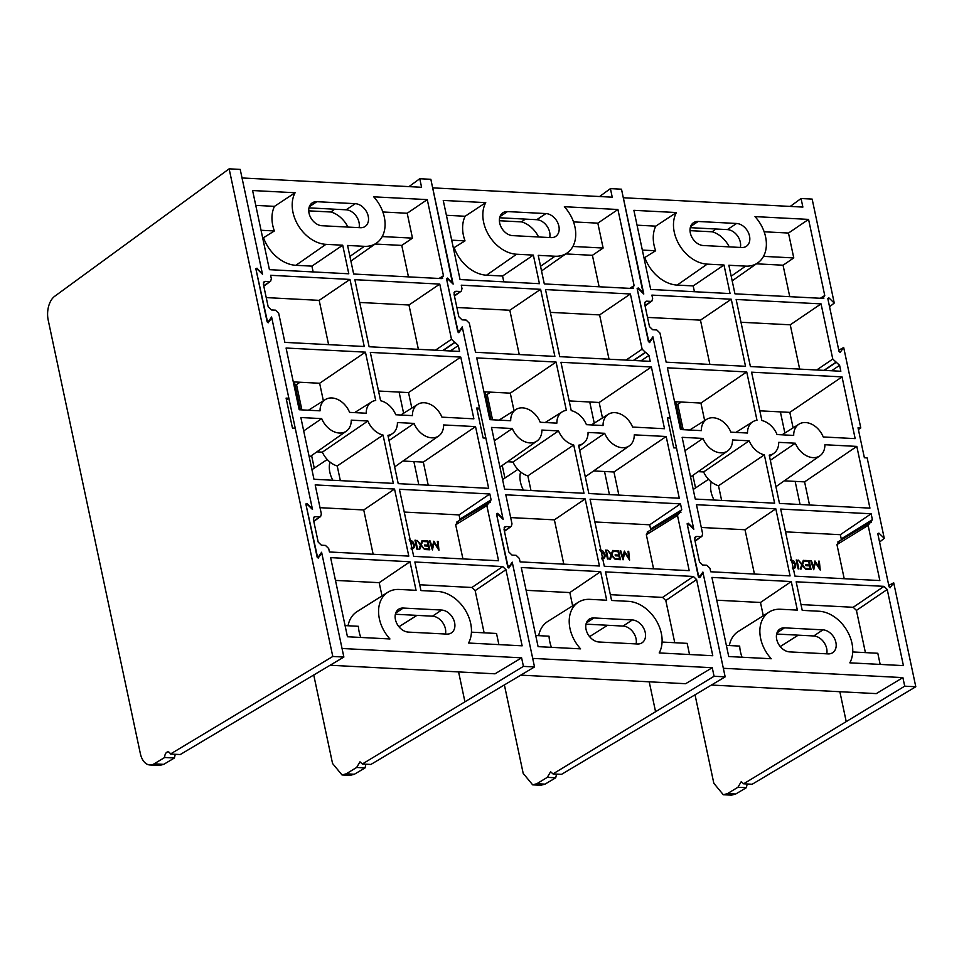 <?xml version="1.0" encoding="UTF-8"?>
<svg xmlns="http://www.w3.org/2000/svg" width="964" height="964" viewBox="0 0 964 964"><rect width="100%" height="100%" fill="white"/><g stroke="black" fill="none" stroke-linecap="round" stroke-linejoin="round"><path stroke-width="1.45" d="M427.377 549.661L427.185 548.745M426.594 545.998L426.401 545.094M425.678 541.66L425.486 540.744M261.051 230.275L274.366 230.962A33.716 24.642 -123.6 0 1 274.475 206.356L255.761 205.392M262.738 238.192L274.366 230.962M311.914 266.136L342.714 245.205L348.787 273.776L269.426 269.667L252.604 190.535L295.105 192.74A33.113 24.196 56.4 0 0 298.117 225.263A33.113 24.196 56.4 0 0 325.94 244.338L295.876 265.305L311.914 266.136L313.143 271.932M295.876 265.305A34.041 24.871 -123.6 0 1 263.702 238.253M295.105 192.74L274.475 206.356M342.714 245.205L325.94 244.338M439.042 278.463L443.464 275.74L427.281 199.608L407.206 213.249L382.865 211.984M427.281 199.608L373.707 196.825A33.113 24.196 56.4 0 1 376.562 243.024L350.896 261.051M382.226 236.566L412.484 238.132L407.206 213.249M408.459 276.885L401.771 245.41L412.484 238.132M401.771 245.41L375.117 244.037M443.464 275.74L441.524 278.596L353.655 274.029L347.582 245.458L364.356 246.326A33.113 24.196 56.4 0 0 376.562 243.024M442.621 278.331L441.524 278.596M359.705 302.455L408.965 305.01L439.765 284.091L451.489 339.268L454.719 342.401L442.681 350.571M443.054 350.595L455.08 342.413L458.31 345.546L459.563 351.45L369.116 346.751L354.86 279.68L439.765 284.091M408.965 305.01L418.376 349.305M498.894 644.615L496.52 633.469L471.432 632.167M505.955 569.688L522.139 645.82L468.552 643.036A33.113 24.196 56.4 0 0 465.54 610.513A33.113 24.196 56.4 0 0 437.716 591.45L420.943 590.571L414.869 562L502.726 566.555L505.955 569.688L475.156 590.619L471.926 587.486L502.726 566.555M475.156 590.619L484.121 632.818M419.714 584.774L471.926 587.486M387.841 592.258A33.113 24.196 -123.6 0 0 389.95 638.963L347.45 636.758L330.628 557.626L409.989 561.747L416.062 590.317L399.289 589.45A33.113 24.196 -123.6 0 0 387.841 592.258L357.102 611.586A34.041 24.871 -123.6 0 0 348.052 625.756M360.789 637.445A33.716 24.642 -123.6 0 1 358.391 626.299L345.076 625.6M335.472 580.4L379.189 582.678L409.989 561.747M379.189 582.678L382.009 595.921M313.698 520.946L320.614 516.523L321.361 513.993L315.18 484.904L394.541 489.025L408.796 556.108L329.435 551.986L328.7 548.564L325.483 545.431L321.422 545.214L318.192 542.093L313.396 519.5L314.131 516.981L315.336 516.644L313.421 518.017M320.012 507.691L363.741 509.956L394.541 489.025M363.741 509.956L373.152 554.252M319.409 516.849L315.336 516.644M266.233 297.599L319.18 300.358L349.98 279.427L364.247 346.498L284.874 342.377L278.692 313.288L275.475 310.167L271.414 309.95L268.185 306.829L263.389 284.235L264.124 281.705L265.329 281.38L263.413 282.753M319.18 300.358L328.603 344.654M263.69 285.681L270.607 281.259L271.354 278.729L270.619 275.306L349.98 279.427M269.402 281.584L265.329 281.38M491.11 499.882L486.844 505.582L498.569 560.759L413.664 556.361L399.409 489.278L489.857 493.978L459.057 514.909L459.949 519.09L491.11 499.882L489.857 493.978M486.844 505.582L455.683 524.79L462.937 558.915M404.253 512.053L459.057 514.909M490.266 502.473L489.17 502.738M460.021 520.042L459.949 519.09M455.683 524.79L457.623 521.934M437.993 547.757L437.367 541.37L438.066 541.407L438.945 550.263L434.113 542.78L432.39 549.914L429.474 540.961L430.173 540.997L432.27 547.444L433.836 541.178L437.993 547.757M423.558 540.647L427.896 540.876L429.787 549.781L425.449 549.564L425.257 548.649L428.908 548.829L428.329 546.094L424.678 545.901L424.473 544.985L428.124 545.178L427.401 541.756L423.75 541.563L423.558 540.647M422.81 540.611L421.268 545.022L424.606 549.516L421.027 545.72L419.786 549.263L418.991 549.227L420.473 544.985L416.99 540.31L420.714 544.286L422.015 540.563L422.81 540.611M414.966 540.202L415.665 540.238L417.557 549.155L416.87 549.119L414.966 540.202M409.194 539.671L412.7 541.394L414.351 544.624C414.725 547.504 413.664 548.974 411.194 549.046M411.038 548.13C413.074 548.07 413.942 546.877 413.64 544.527L409.387 540.587M488.796 502.726L456.526 522.199M460.768 357.09L473.878 418.822L441.946 417.159A18.967 13.858 56.4 0 0 417.725 404.362A18.967 13.858 56.4 0 0 412.411 415.629L395.77 414.761A18.967 13.858 56.4 0 0 380.587 400.711L370.321 352.402L460.768 357.09L408.531 392.577L378.527 391.023M408.531 392.577L411.833 408.061M351.245 420.147L367.887 421.015L322.338 452.152A20.34 14.858 56.4 0 0 337.219 465.961L383.07 435.077L393.336 483.386L313.975 479.265L300.852 417.533L321.699 418.617A18.967 13.858 56.4 0 0 346.353 431.137A18.967 13.858 56.4 0 0 351.245 420.147M316.855 451.863L322.338 452.152M367.887 421.015A18.967 13.858 56.4 0 0 383.07 435.077M337.219 465.961L340.34 480.626M303.696 430.92L321.699 418.617M365.44 352.149L375.707 400.458A18.967 13.858 56.4 0 0 371.55 401.964A18.967 13.858 56.4 0 0 366.236 413.231L349.583 412.363A18.967 13.858 56.4 0 0 325.362 399.566A18.967 13.858 56.4 0 0 320.048 410.833L299.202 409.748L286.079 348.028L365.44 352.149L319.638 383.262L323.374 400.807M293.273 381.889L319.638 383.262M475.541 426.606L488.664 488.326L398.216 483.639L387.938 435.33A18.967 13.858 56.4 0 0 392.541 433.535A18.967 13.858 56.4 0 0 397.421 422.545L414.062 423.413A18.967 13.858 56.4 0 0 438.716 435.933A18.967 13.858 56.4 0 0 443.609 424.943L475.541 426.606L423.317 462.093L428.221 485.193M414.062 423.413L389.046 440.512M402.988 461.033L423.317 462.093M477.108 409.748L479.506 408.158L476.734 408.013L483.097 437.957L485.868 438.102L502.967 518.512L497.629 513.342L496.568 514.198M496.496 513.884L507.799 567.061L509.016 567.904M508.775 567.965L512.426 563L534.514 666.955L523.428 666.377L362.319 764.006L370.887 764.452L534.514 666.955M523.428 666.377L521.608 657.822L495.002 673.812L330.218 665.256M521.608 657.822L342.051 648.495L321.602 552.252L318.65 556.577L317.264 555.903L306.19 505.534M403.253 608.055A13.002 9.495 56.4 0 0 398.602 609.26A13.002 9.495 56.4 0 0 396.373 622.515A13.002 9.495 56.4 0 0 408.362 632.095L446.778 634.095A13.002 9.495 56.4 0 0 451.417 632.89A13.002 9.495 56.4 0 0 453.658 619.635A13.002 9.495 56.4 0 0 441.669 610.055L403.253 608.055L395.71 613.068M395.373 614.249L432.462 616.177A13.002 9.495 -123.6 0 1 445.452 634.023M306.504 505.281L307.637 504.738L312.505 509.474L271.595 316.987L268.643 321.313L267.257 320.638L256.183 270.269M308.986 207.875L346.088 209.803A13.002 9.495 -123.6 0 1 359.078 227.649M316.867 201.693L355.294 203.681A13.002 9.495 -123.6 0 1 367.284 213.273A13.002 9.495 -123.6 0 1 365.043 226.528A13.002 9.495 -123.6 0 1 360.403 227.721L321.976 225.733A13.002 9.495 -123.6 0 1 309.986 216.141A13.002 9.495 -123.6 0 1 312.228 202.886A13.002 9.495 -123.6 0 1 316.867 201.693L309.336 206.706M308.745 210.851L330.965 212.008A23.654 17.28 -123.6 0 1 347.944 227.07M334.616 209.212L330.965 212.008M256.496 270.016L257.629 269.474L262.497 274.21L242.036 177.966L421.593 187.281L419.774 178.726L408.965 186.63M313.77 675.137L332.544 763.476L342.027 774.96L346.209 773.815L354.378 774.249L350.101 775.369L342.027 774.96M452.574 283.561L430.86 179.304L419.774 178.726M452.959 283.247L447.621 278.066L446.561 278.933M446.489 278.608L457.792 331.797L459.009 332.64M458.768 332.701L462.419 327.736L479.506 408.158M511.221 563.639L512.029 563.217M365.898 764.199L365.067 767.898L354.378 774.249M365.067 767.898L356.644 767.465L359.982 761.849L362.319 764.006M356.644 767.465L346.209 773.815M399.108 392.095L403.603 413.243M413.881 461.599L418.786 484.699M301.889 409.893L296.502 384.576L300.009 382.238M296.502 384.576L294.936 384.491M332.821 480.241A23.124 16.894 -123.6 0 1 329.965 462.069M314.264 468.143L311.589 455.55M261.931 273.656L256.978 268.173L255.918 269.028M255.846 268.715L267.149 321.904L268.366 322.735M268.125 322.795L271.776 317.843L288.863 398.252L286.091 398.108L292.454 428.052L295.225 428.197L312.324 508.618L306.986 503.437L305.925 504.293M286.465 399.855L288.863 398.252M305.853 503.979L306.986 503.437L305.853 503.979L317.156 557.168L318.373 557.999M318.132 558.06L321.783 553.107L320.578 553.746M262.316 273.354L240.217 169.411L229.143 168.833L54.719 296.261A18.497 11.098 -87 0 0 48.2 320.108L140.322 753.486A18.497 11.098 -87 0 0 149.878 764.97A18.497 11.098 -87 0 0 154.107 763.837L164.675 757.487L174.424 757.993L163.735 764.344L159.458 765.476L149.878 764.97M164.675 757.487A5.181 3.109 -87 0 1 168.061 751.884A5.181 3.109 -87 0 1 170.423 754.041L180.244 754.547L343.871 657.05L321.783 553.107M175.255 754.294L174.424 757.993M170.423 754.041L332.785 656.472L229.143 168.833M343.871 657.05L332.785 656.472M451.694 240.169L465.01 240.867A33.716 24.642 -123.6 0 1 465.118 216.261L446.404 215.285M453.381 248.097L465.01 240.867M502.557 276.029L533.357 255.099L539.43 283.681L460.069 279.56L443.247 200.428L485.748 202.633A33.113 24.196 56.4 0 0 488.76 235.156A33.113 24.196 56.4 0 0 516.584 254.231L486.519 275.198L502.557 276.029L503.786 281.825M486.519 275.198A34.041 24.871 -123.6 0 1 454.333 248.146M448.26 279.367L447.139 279.909L448.26 279.367L453.14 284.103L432.679 187.86L612.236 197.186L610.417 188.619L599.596 196.523M485.748 202.633L465.118 216.261M533.357 255.099L516.584 254.231M629.685 288.369L634.107 285.633L617.924 209.501L597.837 223.154L573.508 221.889M617.924 209.501L564.35 206.718A33.113 24.196 56.4 0 1 567.206 252.917L541.539 270.944M572.869 246.459L603.127 248.037L597.837 223.154M599.102 286.778L592.414 255.315L603.127 248.037M592.414 255.315L565.76 253.93M634.107 285.633L632.167 288.489L544.298 283.934L538.225 255.352L554.999 256.231A33.113 24.196 56.4 0 0 567.206 252.917M633.264 288.224L632.167 288.489M550.348 312.36L599.608 314.915L630.408 293.984L642.132 349.161L645.362 352.294L633.324 360.476M633.697 360.488L645.723 352.318L648.953 355.439L650.206 361.343L559.759 356.656L545.504 289.574L630.408 293.984M599.608 314.915L609.019 359.211M689.525 654.508L687.163 643.362L662.075 642.06M696.598 579.581L712.77 655.725L659.195 652.941A33.113 24.196 56.4 0 0 656.183 620.418A33.113 24.196 56.4 0 0 628.359 601.343L611.586 600.476L605.513 571.893L693.369 576.46L696.598 579.581L665.799 600.512L662.569 597.391L693.369 576.46M665.799 600.512L674.764 642.723M610.357 594.68L662.569 597.391M578.484 602.151A33.113 24.196 -123.6 0 0 580.593 648.856L538.093 646.651L521.271 567.519L600.632 571.64L606.705 600.223L589.932 599.355A33.113 24.196 -123.6 0 0 578.484 602.151L547.745 621.479A34.041 24.871 -123.6 0 0 538.695 635.662M551.42 647.338A33.716 24.642 -123.6 0 1 549.034 636.192L535.719 635.505M526.115 590.305L569.832 592.571L600.632 571.64M569.832 592.571L572.652 605.826M504.341 530.839L511.257 526.416L512.005 523.886L505.811 494.809L585.184 498.918L599.439 566.001L520.078 561.879L519.343 558.457L516.126 555.324L512.053 555.119L508.835 551.986L504.039 529.405L504.774 526.874L505.98 526.537L504.064 527.911M510.655 517.584L554.384 519.849L585.184 498.918M554.384 519.849L563.795 564.145M510.052 526.754L505.98 526.537M456.864 307.504L509.823 310.251L540.623 289.321L554.878 356.403L475.517 352.282L469.335 323.193L466.118 320.06L462.045 319.855L458.828 316.722L454.032 294.128L454.767 291.61L455.972 291.273L454.056 292.646M509.823 310.251L519.247 354.547M454.333 295.574L461.25 291.152L461.997 288.622L461.262 285.199L540.623 289.321M460.045 291.49L455.972 291.273M681.753 509.775L677.487 515.475L689.212 570.664L604.308 566.254L590.052 499.171L680.5 503.871L649.7 524.802L650.592 528.995L681.753 509.775L680.5 503.871M677.487 515.475L646.326 534.695L653.568 568.808M594.896 521.958L649.7 524.802M680.909 512.378L679.801 512.643M650.652 529.947L650.592 528.995M646.326 534.695L648.266 531.827M628.636 557.65L628.01 551.263L628.709 551.3L629.576 560.156L624.756 552.673L623.033 559.819L620.117 550.854L620.816 550.89L622.913 557.337L624.323 551.071L628.636 557.65M614.201 550.54L618.539 550.769L620.43 559.686L616.092 559.457L615.9 558.542L619.551 558.734L618.96 555.987L615.309 555.806L615.116 554.89L618.768 555.071L618.044 551.649L614.393 551.456L614.201 550.54M613.453 550.504L611.911 554.927L615.249 559.409L611.67 555.626L610.429 559.168L609.634 559.12L611.116 554.878L607.633 550.203L611.357 554.179L612.658 550.468L613.453 550.504M605.609 550.095L606.308 550.131L608.2 559.048L607.501 559.012L605.609 550.095M599.837 549.576L603.344 551.3L604.994 554.529C605.368 557.397 604.308 558.879 601.837 558.939M601.681 558.036C603.717 557.975 604.585 556.77 604.283 554.433L600.03 550.492M679.439 512.619L647.169 532.092M651.399 366.995L664.521 428.715L632.589 427.064A18.967 13.858 56.4 0 0 608.368 414.255A18.967 13.858 56.4 0 0 603.054 425.522L586.413 424.666A18.967 13.858 56.4 0 0 571.23 410.604L560.952 362.295L651.399 366.995L599.174 402.482L569.17 400.916M599.174 402.482L602.476 417.966M541.876 430.052L558.53 430.908L512.981 462.045A20.34 14.858 56.4 0 0 527.862 475.867L573.713 444.97L583.979 493.279L504.618 489.158L491.495 427.438L512.342 428.51A18.967 13.858 56.4 0 0 536.996 441.03A18.967 13.858 56.4 0 0 541.876 430.052M507.498 461.756L512.981 462.045M558.53 430.908A18.967 13.858 56.4 0 0 573.713 444.97M527.862 475.867L530.983 490.531M494.339 440.813L512.342 428.51M556.083 362.042L566.35 410.351A18.967 13.858 56.4 0 0 562.193 411.857A18.967 13.858 56.4 0 0 556.867 423.136L540.226 422.268A18.967 13.858 56.4 0 0 516.005 409.459A18.967 13.858 56.4 0 0 510.691 420.738L489.845 419.653L476.722 357.921L556.083 362.042L510.281 393.155L514.017 410.712M483.916 391.794L510.281 393.155M666.184 436.499L679.295 498.231L588.847 493.532L578.581 445.223A18.967 13.858 56.4 0 0 583.184 443.428A18.967 13.858 56.4 0 0 588.064 432.45L604.705 433.306A18.967 13.858 56.4 0 0 629.359 445.826A18.967 13.858 56.4 0 0 634.252 434.848L666.184 436.499L613.947 471.986L618.864 495.086M604.705 433.306L579.689 450.405M593.631 470.938L613.947 471.986M649.411 342.594L653.05 337.629L670.149 418.051L667.377 417.906L673.74 447.85L676.511 447.995L693.61 528.417L688.272 523.235L687.212 524.091M688.272 523.235L687.139 523.777L698.442 576.966L699.84 577.641L703.057 572.905L701.864 573.532M504.413 685.043L523.187 773.369L532.67 784.853L536.84 783.72L547.287 777.358L550.613 771.742L552.962 773.911L561.53 774.345L725.157 676.849L703.057 572.905M725.157 676.849L714.071 676.27L712.251 667.715L685.645 683.705L520.873 675.149M712.251 667.715L532.694 658.388L512.233 562.145L509.293 566.471L507.895 565.796L496.834 515.439M618.02 559.554L617.828 558.638M617.237 555.903L617.044 554.987M616.321 551.565L616.117 550.649M536.84 783.72L545.022 784.142L540.744 785.274L532.67 784.853M643.217 293.454L621.503 189.197L610.417 188.619M499.629 217.78L536.731 219.696A13.002 9.495 -123.6 0 1 549.721 237.554M507.51 211.586L545.937 213.574A13.002 9.495 -123.6 0 1 557.927 223.166A13.002 9.495 -123.6 0 1 555.686 236.421A13.002 9.495 -123.6 0 1 551.047 237.626L512.619 235.626A13.002 9.495 -123.6 0 1 500.629 226.034A13.002 9.495 -123.6 0 1 502.871 212.779A13.002 9.495 -123.6 0 1 507.51 211.586L499.967 216.599M499.388 220.744L521.608 221.901A23.654 17.28 -123.6 0 1 538.587 236.975M525.26 219.105L521.608 221.901M446.826 280.163L457.888 330.532L459.286 331.206L462.226 326.88L503.148 519.367L498.268 514.643L497.147 515.186M458.864 331.435L457.852 331.965M507.871 567.29L509.293 566.471M593.884 617.96A13.002 9.495 56.4 0 0 589.245 619.153A13.002 9.495 56.4 0 0 587.016 632.408A13.002 9.495 56.4 0 0 599.006 642L637.421 643.988A13.002 9.495 56.4 0 0 642.06 642.795A13.002 9.495 56.4 0 0 644.301 629.54A13.002 9.495 56.4 0 0 632.312 619.948L593.884 617.96L586.353 622.973M586.016 624.142L623.106 626.07A13.002 9.495 -123.6 0 1 636.095 643.916M589.739 401.988L594.246 423.136M604.524 471.492L609.429 494.604M714.071 676.27L552.962 773.911M547.287 777.358L555.71 777.803L545.022 784.142M556.541 774.092L555.71 777.803M643.603 293.152L638.264 287.971L637.204 288.826M638.264 287.971L637.132 288.513L648.435 341.69L649.832 342.365M651.857 338.268L653.05 337.629M808.663 569.459L808.459 568.543M807.88 565.796L807.687 564.88M806.952 561.458L806.76 560.542M642.337 250.074L655.653 250.761A33.716 24.642 -123.6 0 1 655.761 226.154L637.047 225.178M644.012 257.99L655.653 250.761M693.2 285.922L724 265.004L730.073 293.574L650.7 289.453L633.89 210.333L676.391 212.538A33.113 24.196 56.4 0 0 679.403 245.061A33.113 24.196 56.4 0 0 707.215 264.124L677.162 285.091L693.2 285.922L694.429 291.731M677.162 285.091A34.041 24.871 -123.6 0 1 644.976 258.039M676.391 212.538L655.761 226.154M724 265.004L707.215 264.124M820.328 298.262L824.75 295.526L808.567 219.394L788.48 233.047L764.139 231.782M808.567 219.394L754.993 216.611A33.113 24.196 56.4 0 1 757.837 262.823L732.182 280.837M763.512 256.364L793.77 257.93L788.48 233.047M789.745 296.671L783.057 265.208L793.77 257.93M783.057 265.208L756.403 263.823M824.75 295.526L822.798 298.394L734.942 293.827L728.868 265.257L745.642 266.124A33.113 24.196 56.4 0 0 757.837 262.823M823.907 298.129L822.798 298.394M740.979 322.253L790.251 324.808L821.051 303.877L832.776 359.066L839.596 365.332L831.607 370.766M839.596 365.332L840.849 371.248L750.402 366.549L736.147 299.479L821.051 303.877M790.251 324.808L799.662 369.104M880.168 664.413L877.806 653.267L852.718 651.953M887.229 589.486L903.413 665.618L849.838 662.834A33.113 24.196 56.4 0 0 846.826 630.311A33.113 24.196 56.4 0 0 819.002 611.236L802.229 610.369L796.156 581.798L884.012 586.353L887.229 589.486L856.43 610.417L853.212 607.284L884.012 586.353M856.43 610.417L865.407 652.616M800.988 604.573L853.212 607.284M769.127 612.056A33.113 24.196 -123.6 0 0 771.236 658.749L728.736 656.544L711.914 577.424L791.275 581.545L797.349 610.116L780.575 609.248A33.113 24.196 -123.6 0 0 769.127 612.056L738.388 631.384A34.041 24.871 -123.6 0 0 729.338 645.555M742.063 657.243A33.716 24.642 -123.6 0 1 739.677 646.085L726.362 645.398M716.758 600.198L760.476 602.464L791.275 581.545M760.476 602.464L763.295 615.719M694.984 540.744L701.9 536.321L702.636 533.791L696.454 504.702L775.815 508.823L790.082 575.894L710.709 571.773L709.986 568.35L706.769 565.229L702.696 565.012L699.478 561.892L694.683 539.298L695.418 536.767L696.623 536.442L694.707 537.816M701.298 527.477L745.015 529.754L775.815 508.823M745.015 529.754L754.438 574.05M700.695 536.647L696.623 536.442M647.507 317.397L700.466 320.144L731.266 299.226L745.521 366.296L666.16 362.175L659.979 333.086L656.761 329.965L652.688 329.748L649.471 326.615L644.675 304.034L645.41 301.503L646.615 301.166L644.699 302.551M700.466 320.144L709.89 364.44M644.976 305.468L651.893 301.045L652.628 298.527L651.905 295.105L731.266 299.226M650.688 301.383L646.615 301.166M785.539 531.851L840.343 534.695L841.235 538.888L872.396 519.68L868.13 525.38L836.957 544.588L838.909 541.732M870.082 522.512L837.8 541.997M868.13 525.38L879.855 580.557L794.951 576.147L780.695 509.076L871.143 513.776L840.343 534.695M836.957 544.588L844.211 578.713M872.396 519.68L871.143 513.776M841.295 539.84L841.235 538.888M819.279 567.543L818.653 561.156L819.34 561.193L820.219 570.049L815.387 562.578L813.676 569.712L810.76 560.747L811.459 560.783L813.556 567.242L814.966 560.964L819.279 567.543M804.844 560.446L809.182 560.662L811.073 569.579L806.735 569.35L806.543 568.435L810.194 568.627L809.603 565.892L805.952 565.699L805.759 564.784L809.411 564.976L808.688 561.542L805.036 561.361L804.844 560.446M804.096 560.409L802.554 564.82L805.892 569.314L802.313 565.519L801.072 569.061L800.265 569.013L801.759 564.784L798.276 560.096L802 564.073L803.301 560.361L804.096 560.409M796.252 560L796.951 560.036L798.843 568.941L798.144 568.905L796.252 560M790.48 559.469L793.987 561.193L795.637 564.422C795.999 567.302 794.951 568.772 792.48 568.844M792.324 567.929C794.348 567.868 795.216 566.663 794.926 564.326L790.673 560.385M871.552 522.271L870.444 522.536M842.042 376.888L855.164 438.62L823.232 436.957A18.967 13.858 56.4 0 0 799.011 424.148A18.967 13.858 56.4 0 0 793.697 435.427L777.056 434.559A18.967 13.858 56.4 0 0 761.873 420.509L751.595 372.188L842.042 376.888L789.817 412.375L759.813 410.821M789.817 412.375L793.107 427.859M732.519 439.946L749.173 440.813L703.612 471.938A20.34 14.858 56.4 0 0 718.505 485.76L764.356 454.863L774.622 503.184L695.261 499.063L682.138 437.331L702.985 438.415A18.967 13.858 56.4 0 0 727.639 450.935A18.967 13.858 56.4 0 0 732.519 439.946M698.129 471.661L703.612 471.938M749.173 440.813A18.967 13.858 56.4 0 0 764.356 454.863M718.505 485.76L721.626 500.424M684.982 450.718L702.985 438.415M746.726 371.935L756.993 420.256A18.967 13.858 56.4 0 0 752.824 421.75A18.967 13.858 56.4 0 0 747.51 433.029L730.869 432.161A18.967 13.858 56.4 0 0 706.648 419.352A18.967 13.858 56.4 0 0 701.334 430.631L680.488 429.546L667.365 367.814L746.726 371.935L700.924 403.06L704.66 420.605M674.559 401.687L700.924 403.06M856.815 446.404L869.938 508.124L779.49 503.437L769.224 455.116A18.967 13.858 56.4 0 0 773.827 453.333A18.967 13.858 56.4 0 0 778.707 442.343L795.348 443.211A18.967 13.858 56.4 0 0 820.003 455.731A18.967 13.858 56.4 0 0 824.883 444.741L856.815 446.404L804.591 481.88L809.507 504.991M795.348 443.211L770.332 460.31M784.262 480.831L804.591 481.88M695.056 694.948L713.83 783.274L723.313 794.746L727.483 793.613L737.93 787.263L741.256 781.647L743.606 783.804L752.173 784.25L915.8 686.754L904.714 686.175L902.894 677.608L876.288 693.61L711.516 685.055M902.894 677.608L723.337 668.293L702.876 572.05L699.936 576.376L698.539 575.701L687.477 525.332M698.514 577.183L699.936 576.376M687.778 525.079L688.911 524.537L693.791 529.272L652.869 336.773L649.929 341.099L648.531 340.437L637.469 290.068M638.903 289.272L637.77 289.815L638.903 289.272L643.783 294.008L623.322 197.753L802.879 207.079L801.06 198.524L790.239 206.429M690.272 227.673L727.374 229.601A13.002 9.495 -123.6 0 1 740.364 247.447M698.153 221.479L736.58 223.479A13.002 9.495 -123.6 0 1 748.57 233.059A13.002 9.495 -123.6 0 1 746.329 246.326A13.002 9.495 -123.6 0 1 741.69 247.519L703.262 245.519A13.002 9.495 -123.6 0 1 691.272 235.939A13.002 9.495 -123.6 0 1 693.514 222.684A13.002 9.495 -123.6 0 1 698.153 221.479L690.61 226.492M690.031 230.649L712.251 231.806A23.654 17.28 -123.6 0 1 729.23 246.868M715.903 228.998L712.251 231.806M727.483 793.613L735.665 794.035L731.387 795.167L723.313 794.746M829.558 306.817L834.246 303.045L812.146 199.09L801.06 198.524M834.246 303.045L828.907 297.864L827.847 298.72M827.775 298.406L828.907 297.864L827.775 298.406L839.078 351.595L840.283 352.426M840.042 352.487L843.693 347.534L838.776 350.149M888.784 585.413L893.7 582.798L915.8 686.754M890.049 587.763L893.7 582.798M877.782 533.67L878.915 533.128L877.782 533.67L889.085 586.859L890.29 587.691M879.566 542.081L884.253 538.31L878.915 533.128L877.855 533.996M858.394 429.546L860.792 427.956L843.693 347.534M884.253 538.31L867.154 457.888L864.383 457.743L858.02 427.811L860.792 427.956M784.527 627.853A13.002 9.495 56.4 0 0 779.888 629.046A13.002 9.495 56.4 0 0 777.647 642.301A13.002 9.495 56.4 0 0 789.636 651.893L828.064 653.893A13.002 9.495 56.4 0 0 832.703 652.688A13.002 9.495 56.4 0 0 834.945 639.433A13.002 9.495 56.4 0 0 822.955 629.854L784.527 627.853L776.996 632.866M776.647 634.047L813.749 635.963A13.002 9.495 -123.6 0 1 826.738 653.821M780.382 411.881L784.877 433.041M795.155 481.398L800.072 504.497M904.714 686.175L743.606 783.804M737.93 787.263L746.353 787.696L735.665 794.035M747.184 783.985L746.353 787.696M492.532 419.786L487.145 394.469L490.652 392.143M487.145 394.469L485.579 394.384M523.464 490.134A23.124 16.894 -123.6 0 1 520.608 471.962M504.907 478.048L502.232 465.455M683.175 429.691L677.788 404.362L681.283 402.036M677.788 404.362L676.222 404.29M714.107 500.039A23.124 16.894 -123.6 0 1 711.251 481.855M695.55 487.941L692.875 475.348M431.848 546.142L432.571 549.564M364.356 246.326L349.908 256.412M435.415 350.197L451.489 339.268M458.31 345.546L450.321 350.968M464.877 701.563L458.587 671.92M432.462 616.177L441.669 610.055M416.942 615.369L398.939 626.757M346.088 209.803L355.294 203.681M154.107 763.837L163.735 764.344M554.999 256.231L540.551 266.305M626.046 360.09L642.132 349.161M648.953 355.439L640.964 360.861M622.491 556.035L623.214 559.457M536.731 219.696L545.937 213.574M623.106 626.07L632.312 619.948M607.585 625.262L589.582 636.65M655.52 711.456L649.218 681.813M813.134 565.928L813.857 569.363M745.642 266.124L731.194 276.198M835.993 362.187L823.967 370.369M816.689 369.995L832.776 359.066M824.328 370.393L836.366 362.211M727.374 229.601L736.58 223.479M813.749 635.963L822.955 629.854M798.228 635.168L780.225 646.555M846.163 721.349L839.861 691.718M313.794 521.404L320.614 516.523M263.787 286.139L270.607 281.259M417.725 404.362L400.759 415.026M346.353 431.137L309.275 457.177M325.362 399.566L308.396 410.23M371.55 401.964L354.571 412.628M438.716 435.933L394.65 466.889M392.541 433.535L388.203 436.572M300.322 409.808L294.406 381.949M327.242 459.515L311.938 469.697M504.437 531.297L511.257 526.416M454.43 296.032L461.25 291.152M608.368 414.255L591.402 424.919M536.996 441.03L499.918 467.082M516.005 409.459L499.039 420.123M562.193 411.857L545.214 422.521M629.359 445.826L585.293 476.782M583.184 443.428L578.846 446.477M446.718 279.693L447.32 279.211M695.08 541.202L701.9 536.321M645.073 305.937L651.893 301.045M799.011 424.148L782.045 434.824M727.639 450.935L690.561 476.975M706.648 419.352L689.682 430.028M752.824 421.75L735.857 432.426M820.003 455.731L775.936 486.687M773.827 453.333L769.489 456.37M637.361 289.586L637.963 289.104M490.965 419.714L485.049 391.854M517.885 469.42L502.581 479.59M681.608 429.607L675.68 401.747M708.528 479.313L693.224 489.483"/></g></svg>
